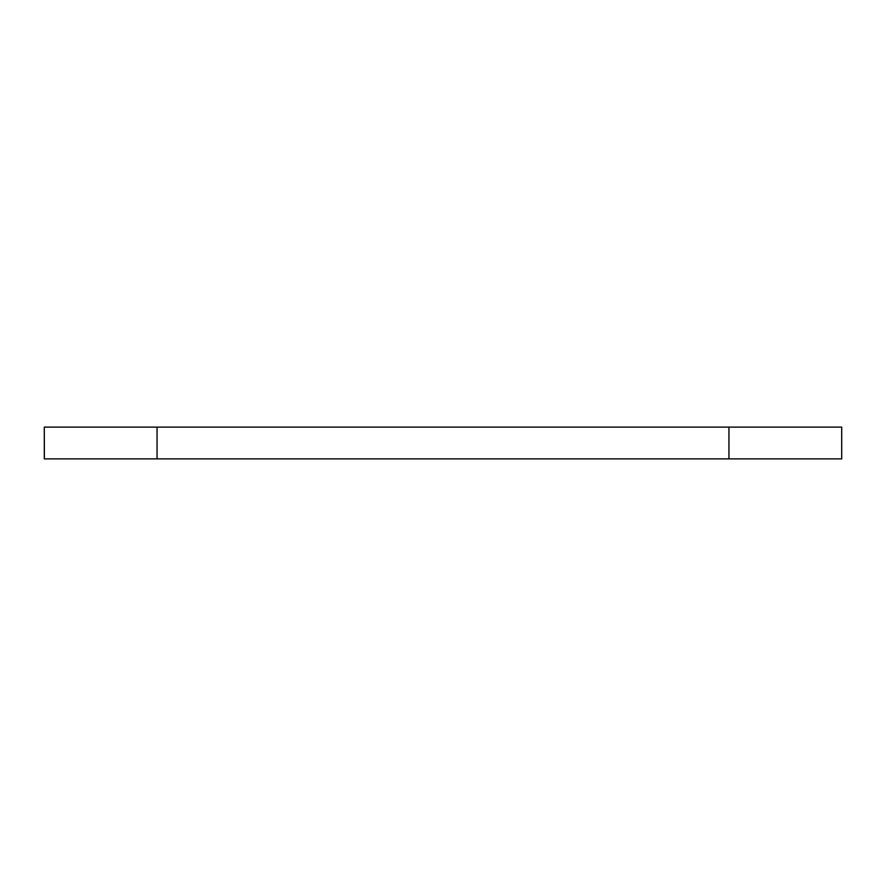 <?xml version="1.0" encoding="UTF-8"?>
<svg xmlns="http://www.w3.org/2000/svg" width="886" height="886" viewBox="0 0 886 886"><rect width="100%" height="100%" fill="white"/><g stroke="black" fill="none" stroke-linecap="round" stroke-linejoin="round"><path stroke-width="1.33" d="M728.945 427.118L728.945 458.882L841.7 458.882L841.7 427.118L44.3 427.118L44.366 458.882L157.055 458.882L157.055 427.118M728.945 458.882L157.055 458.882M841.7 427.118L841.7 458.882M44.3 427.118L44.3 458.882"/></g></svg>
